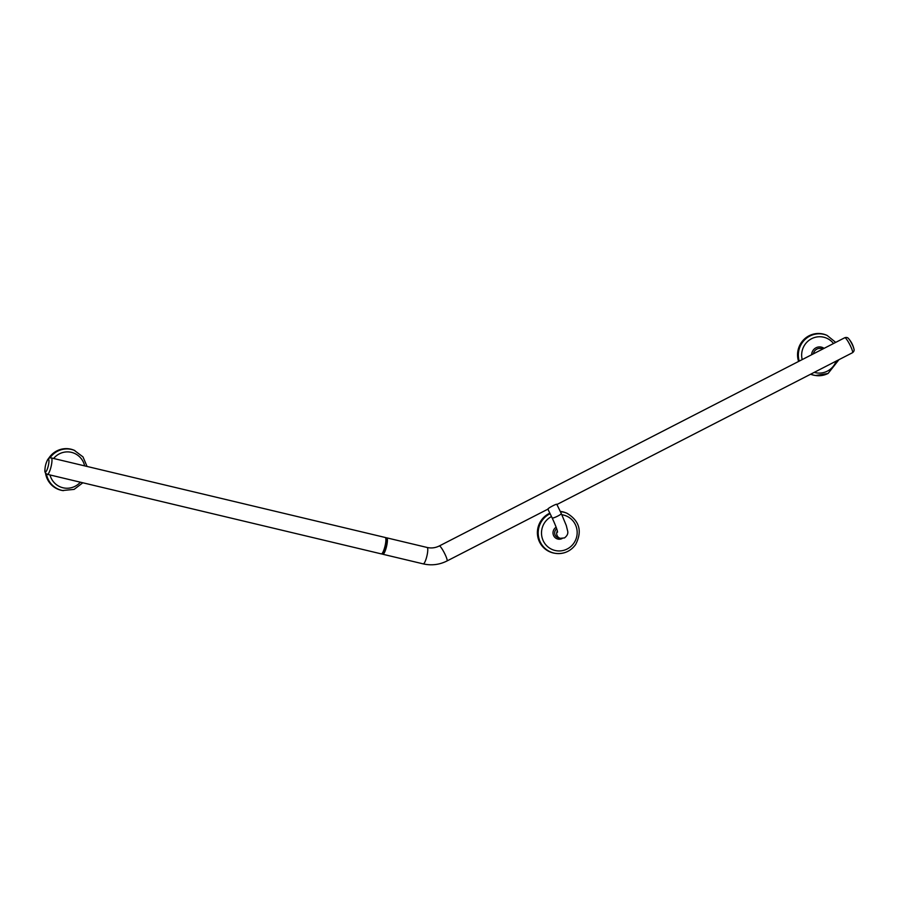 <?xml version="1.0" encoding="UTF-8"?>
<svg xmlns="http://www.w3.org/2000/svg" width="899" height="899" viewBox="0 0 899 899"><rect width="100%" height="100%" fill="white"/><g stroke="black" fill="none" stroke-linecap="round" stroke-linejoin="round"><path stroke-width="1.35" d="M48.265 465.94A6.529 1.371 103.4 0 1 45.433 471.908A6.529 1.371 103.4 0 1 44.95 469.683L44.95 469.683A23.138 23.138 0 0 1 47.029 460.985L47.029 460.985A6.529 1.371 103.4 0 1 48.479 459.22A6.529 1.371 103.4 0 1 48.265 465.94M48.344 458.895A21.104 20.643 -73.9 0 1 74.179 450.264L82.989 456.894L87.057 466.446M82.832 482.774L74.1 489.393L62.593 490.528A21.104 20.643 -73.9 0 1 45.489 472.84M853.881 348.756A6.529 1.011 -117.2 0 0 852.196 344.452A6.529 1.011 -117.2 0 0 848.825 338.912A23.138 23.138 0 0 1 853.881 348.756C854.455 350.284 853.994 351.599 852.488 352.723A8.428 1.304 -117.2 0 0 850.342 345.71A8.428 1.304 -117.2 0 0 844.79 337.721A8.428 1.304 -117.2 0 0 844.7 337.799M822.843 348.992L821.596 348.632A6.63 6.484 106.1 0 0 813.381 353.846M824.068 348.363A8.024 7.844 106.1 0 0 811.628 354.757M828.024 373.478A21.014 20.553 -73.9 0 1 815.573 375.501L814.854 375.389A21.104 20.643 -73.9 0 1 810.606 374.242M798.604 361.443A21.104 20.643 -73.9 0 1 826.439 335.125L827.114 335.417A21.014 20.553 -73.9 0 0 799.245 361.117M575.484 544.682A21.014 20.553 -73.9 0 1 555.425 553.357L554.705 553.245A21.104 20.643 -73.9 0 1 549.851 513.183M560.268 511.43A21.104 20.643 -73.9 0 1 566.291 512.981L566.966 513.262C579.619 520.903 582.473 531.365 575.54 544.682C570.427 551.413 563.718 554.312 555.425 553.357A21.014 20.553 -73.9 0 1 550.109 513.7M562.133 538.535A6.473 6.327 -73.9 0 1 553.02 533.264A6.473 6.327 -73.9 0 1 556.155 527.23M557.324 531.006A5.068 4.956 -73.9 0 0 560.246 538.31L558.223 537.726A5.068 4.956 -73.9 0 1 556.706 528.803M561.201 513.486A5.068 0.719 154.1 0 1 561.302 513.565L556.908 504.519L852.488 352.723A8.428 1.304 -117.2 0 1 852.376 352.745M556.818 504.474C557.638 503.114 548.176 507.969 547.918 509.048M386.649 537.838A8.428 1.764 103.4 0 1 386.772 537.849A8.428 1.764 103.4 0 1 386.784 537.86A8.428 1.764 103.4 0 1 386.525 546.502A8.428 1.764 103.4 0 1 382.862 554.256A8.428 1.764 103.4 0 1 382.749 554.211M51.31 457.928A8.428 1.764 103.4 0 1 51.333 457.939A8.428 1.764 103.4 0 1 51.086 466.592A8.428 1.764 103.4 0 1 47.422 474.346L381.345 553.896A8.428 1.764 -76.6 0 0 381.345 553.896A8.428 1.764 -76.6 0 0 385.008 546.143A8.428 1.764 -76.6 0 0 385.278 537.501A8.428 1.764 -76.6 0 0 385.255 537.49A8.428 1.764 -76.6 0 0 385.244 537.49M382.862 554.256A8.428 1.764 103.4 0 1 382.839 554.256L423.215 563.875A8.428 1.764 103.4 0 1 423.204 563.864M560.246 538.31L564.482 537.928C567.359 535.714 568.382 533.276 567.55 530.635L566.28 525.499L561.302 513.565A5.068 0.719 154.1 0 1 557.773 516.071A5.068 0.719 154.1 0 1 552.301 518.06A5.068 0.719 154.1 0 1 552.188 517.993A5.068 0.719 154.1 0 1 552.2 517.858M386.772 537.849L427.126 547.469A8.428 1.764 103.4 0 1 427.149 547.469A8.428 1.764 103.4 0 1 427.126 547.469A8.428 1.764 103.4 0 1 426.879 556.121A8.428 1.764 103.4 0 1 423.215 563.875C431.475 565.741 439.397 564.774 447.005 560.965A8.428 1.304 62.8 0 0 444.859 553.953A8.428 1.304 62.8 0 0 439.51 545.951A8.428 1.304 62.8 0 0 439.308 545.963L844.79 337.721C846.577 337.159 847.926 337.552 848.825 338.912M47.422 474.346A8.428 1.764 103.4 0 1 47.4 474.335L47.287 474.312C45.298 473.447 44.523 471.896 44.95 469.683M49.895 457.962A21.014 20.553 -73.9 0 1 74.853 450.556M63.312 490.652A21.014 20.553 -73.9 0 1 46.422 473.897M53.625 458.479A18.205 17.8 -73.9 0 1 84.63 465.873M80.371 482.19A18.205 17.8 -73.9 0 1 49.996 474.953M838.936 359.69L828.08 373.478L815.573 375.501A21.014 20.553 -73.9 0 1 810.797 374.141M836.182 361.106A18.205 17.8 -73.9 0 1 814.258 372.366M802.2 359.6A18.205 17.8 -73.9 0 1 833.508 343.519M381.457 553.908A8.417 1.764 -76.6 0 0 385.154 546.221A8.417 1.764 -76.6 0 0 385.356 537.535M385.255 537.535L386.705 537.883A8.417 1.764 103.4 0 1 386.3 546.491A8.417 1.764 103.4 0 1 382.817 554.2C384.244 553.301 385.446 550.739 386.413 546.513A8.17 1.708 -76.6 0 0 387.042 538.512M383.401 553.795A8.17 1.708 -76.6 0 0 386.413 546.513C387.48 542.232 387.581 539.355 386.705 537.883M560.392 511.677A21.014 20.553 -73.9 0 1 566.966 513.262M561.875 514.756A18.205 17.8 -73.9 0 1 573.809 543.221A18.205 17.8 -73.9 0 1 548.907 547.648A18.205 17.8 -73.9 0 1 551.492 516.554M385.255 537.49L51.333 457.939A8.428 1.764 103.4 0 1 51.344 457.939C49.366 457.512 47.928 458.524 47.029 460.985M547.896 509.149L552.188 517.993C555.717 525.69 557.504 530.432 557.526 532.197L557.526 532.197M382.817 554.2L381.367 553.851M548.255 508.969L447.005 560.965M427.126 547.469C431.318 548.424 435.374 547.918 439.308 545.963M835.71 342.384L827.114 335.417"/></g></svg>
